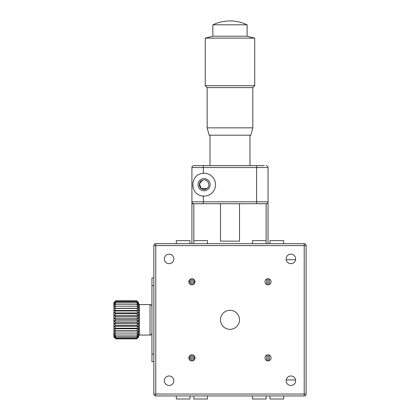 <?xml version="1.0" encoding="UTF-8"?>
<svg xmlns="http://www.w3.org/2000/svg" width="420" height="420" viewBox="0 0 420 420"><rect width="100%" height="100%" fill="white"/><g stroke="black" fill="none" stroke-linecap="round" stroke-linejoin="round"><path stroke-width="0.63" d="M191.919 360.932L191.919 354.842L191.919 360.932M191.919 284.802L191.919 278.712L191.919 284.802M268.049 360.932L268.049 354.842L268.049 360.932M268.049 284.802L268.049 278.712L268.049 284.802M220.469 319.82A9.518 9.518 0 0 0 229.987 329.338A9.518 9.518 0 0 0 239.5 319.82A9.518 9.518 0 0 0 229.987 310.306A9.518 9.518 0 0 0 220.469 319.82M265.004 357.887A3.045 3.045 0 0 0 268.049 360.932A3.045 3.045 0 0 0 271.094 357.887A3.045 3.045 0 0 0 268.049 354.842A3.045 3.045 0 0 0 265.004 357.887M265.004 281.757A3.045 3.045 0 0 0 268.049 284.802A3.045 3.045 0 0 0 271.094 281.757A3.045 3.045 0 0 0 268.049 278.712A3.045 3.045 0 0 0 265.004 281.757M188.874 281.757A3.045 3.045 0 0 0 191.919 284.802A3.045 3.045 0 0 0 194.964 281.757A3.045 3.045 0 0 0 191.919 278.712A3.045 3.045 0 0 0 188.874 281.757M188.874 357.887A3.045 3.045 0 0 0 191.919 360.932A3.045 3.045 0 0 0 194.964 357.887A3.045 3.045 0 0 0 191.919 354.842A3.045 3.045 0 0 0 188.874 357.887M286.135 380.73A4.757 4.757 0 0 0 290.892 385.487A4.757 4.757 0 0 0 295.649 380.73A4.757 4.757 0 0 0 290.892 375.968A4.757 4.757 0 0 0 286.135 380.73M286.135 258.914A4.757 4.757 0 0 0 290.892 263.676A4.757 4.757 0 0 0 295.649 258.914A4.757 4.757 0 0 0 290.892 254.158A4.757 4.757 0 0 0 286.135 258.914M164.32 258.914A4.757 4.757 0 0 0 169.076 263.676A4.757 4.757 0 0 0 173.838 258.914A4.757 4.757 0 0 0 169.076 254.158A4.757 4.757 0 0 0 164.32 258.914M164.32 380.73A4.757 4.757 0 0 0 169.076 385.487A4.757 4.757 0 0 0 173.838 380.73A4.757 4.757 0 0 0 169.076 375.968A4.757 4.757 0 0 0 164.32 380.73M155.757 243.689L304.217 243.689A1.906 1.906 0 0 1 306.117 245.59L306.117 394.049A1.906 1.906 0 0 1 304.217 395.955L155.757 395.955A1.906 1.906 0 0 1 153.851 394.049L153.851 245.59A1.906 1.906 0 0 1 155.757 243.689L155.757 394.049L306.117 394.049M151.951 354.081L153.851 354.081L153.851 361.694L151.951 361.694L151.951 277.951L153.851 277.951M204.099 196.103A11.419 11.419 0 0 0 215.518 184.684A11.419 11.419 0 0 0 203.338 173.292C189.383 173.948 189.415 195.463 203.338 196.082A11.419 11.419 0 0 0 204.099 196.103M204.099 190.775A6.09 6.09 0 0 0 210.189 184.684A6.09 6.09 0 0 0 204.099 178.595A6.09 6.09 0 0 0 198.009 184.684A6.09 6.09 0 0 0 204.099 190.775M206.955 188.491L204.099 189.446A4.757 4.757 0 0 0 208.856 184.684A4.757 4.757 0 0 0 204.099 179.928C208.425 179.645 210.667 186.029 206.955 188.491L201.243 188.491L199.421 183.829L202.634 180.159M191.919 243.689L191.919 167.554A1.906 1.906 0 0 1 193.82 165.653L203.338 165.653L193.82 165.653A1.906 1.906 0 0 0 191.919 167.554L203.338 167.554L203.338 165.653L264.243 165.653M204.099 179.928A4.757 4.757 0 0 0 199.343 184.684A4.757 4.757 0 0 0 204.099 189.446L201.91 188.911M191.919 203.721L193.82 203.721A1.906 1.906 0 0 1 191.919 201.815L256.63 201.815L256.63 165.653M203.338 173.292L203.338 167.554L268.049 167.554A1.906 1.906 0 0 0 266.149 165.653A1.906 1.906 0 0 1 268.049 167.554L268.049 243.689M266.149 243.689L266.149 203.721C267.293 203.6 267.928 202.965 268.049 201.815A1.906 1.906 0 0 1 266.149 203.721L203.338 203.721L203.338 196.082M207.527 243.689L207.527 240.644L193.82 240.644L193.82 243.689L193.82 203.721L203.338 203.721M136.721 300.788L138.243 302.348L136.721 300.983L138.243 302.741L136.721 301.633L138.243 303.555L136.721 302.736L115.784 302.736L114.261 303.555L115.784 301.649L114.261 302.741L115.784 300.988L114.261 302.348L115.784 300.788L136.721 300.788L138.626 302.694L138.626 336.95L136.721 338.856L115.784 338.856L114.261 337.26L115.784 338.583L114.261 336.793L115.784 337.853L136.721 337.832L115.784 337.853M115.784 316.565L114.261 315.504L115.784 313.719L136.721 313.719L138.243 315.504L136.721 316.565L115.784 316.617L136.721 316.565M136.721 316.617L138.243 318.213L136.721 319.536L115.784 319.536L136.721 319.536M136.721 319.589L138.243 320.959L136.721 322.518L115.784 322.518L136.721 322.518M136.721 322.57L138.243 323.678L136.721 325.432L115.784 325.432L136.721 325.432M136.721 325.484L138.243 326.303L136.721 328.209L115.784 328.209L136.721 328.209M136.721 328.256L138.243 328.766L136.721 330.776L115.784 330.776L136.721 330.776M136.721 330.824L138.243 331.012L136.721 333.076L115.784 333.076L136.721 333.076M136.721 333.118L138.243 332.981L136.721 335.05L115.784 335.05L136.721 335.05M136.721 335.081L138.243 334.625L136.721 336.651L115.784 336.651L136.721 336.651M136.721 336.672L138.243 335.906L136.721 337.832M136.721 337.853L138.243 336.793L136.721 338.572L138.243 337.26L136.721 338.851L115.784 338.856L113.883 336.95L113.883 302.694L115.784 300.788M115.784 337.832L114.261 335.906L115.784 336.672M115.784 336.651L114.261 334.625L115.784 335.081M115.784 335.05L114.261 332.981L115.784 333.118M115.784 333.076L114.261 331.012L115.784 330.824M115.784 330.776L114.261 328.766L115.784 328.256M115.784 328.209L114.261 326.303L115.784 325.484M115.784 325.432L114.261 323.678L115.784 322.57M115.784 322.518L114.261 320.959L115.784 319.589M115.784 319.536L114.261 318.213L115.784 316.617M114.261 310.763L115.784 308.448L136.721 308.448L115.784 308.448M115.784 308.406L114.261 308.159M138.243 315.504L114.261 315.504M114.261 318.213L138.243 318.213M114.261 320.959L138.243 320.959M114.261 323.678L138.243 323.678M114.261 326.303L138.243 326.303M114.261 328.766L138.243 328.766M114.261 331.012L138.243 331.012M136.721 338.572L115.784 338.572L136.721 338.583M115.784 313.667L114.261 312.9L115.784 310.973L136.721 310.973L138.243 312.9L136.721 313.667L115.784 313.719M136.721 308.448L138.243 310.469L136.721 310.926L115.784 310.973M115.784 310.926L114.261 310.469L138.243 310.469M136.721 306.201L138.243 308.269L114.261 308.269L115.784 306.201L136.721 306.201L115.784 306.201M115.784 306.164L114.261 306.353L115.784 304.29L136.721 304.29L115.784 304.29M115.784 304.258L114.261 304.768L115.784 302.757L136.721 302.736M115.784 301.633L136.721 301.649L115.784 301.633M115.784 300.983L136.721 300.988L115.784 300.983M136.721 302.757L138.243 304.768L136.721 304.258M136.721 304.29L138.243 306.353L136.721 306.164M138.243 308.269L136.721 308.406M138.243 312.9L114.261 312.9M220.469 203.721L220.469 241.138L239.5 241.138L239.5 203.721M210 135.198L210 165.653M249.968 135.198L249.968 165.653M209.123 135.198L250.845 135.198L252.814 127.848L207.155 127.848L209.123 135.198M207.155 127.848L207.155 87.612L252.814 87.612L252.814 127.848M252.814 87.612L254.73 85.706L205.244 85.706L207.155 87.612M247.112 36.22L212.856 36.22L212.856 24.801L247.112 24.801L247.112 36.22L254.73 38.126L205.244 38.126L205.244 85.706M212.856 36.22L205.244 38.126M247.112 24.801A39.968 39.968 0 0 0 212.856 24.801M194.392 359.662L194.392 356.113M194.392 283.531L194.392 279.983M193.253 360.628L193.253 355.152M193.253 284.492L193.253 279.017M207.527 395.955L207.527 399L193.82 399L193.82 395.955M190.585 360.628L190.585 355.152M190.585 284.492L190.585 279.017M189.446 359.662L189.446 356.113M189.446 283.531L189.446 279.983M176.311 243.689L176.311 240.644L190.013 240.644L190.013 243.689M176.311 395.955L176.311 399L190.013 399L190.013 395.955M269.383 279.017L269.383 284.492L269.383 279.017M269.383 355.152L269.383 360.628L269.383 355.152M283.657 395.955L283.657 399L269.955 399L269.955 395.955M283.657 243.689L283.657 240.644L269.955 240.644L269.955 243.689M261.886 395.955L261.282 395.955L261.886 395.955M256.82 395.955L254.047 395.955L256.82 395.955M266.721 279.017L266.721 284.492L266.721 279.017M266.721 355.152L266.721 360.628L266.721 355.152M266.149 395.955L266.149 399L252.446 399L252.446 395.955M266.149 240.644L252.446 240.644L252.446 243.689M304.217 395.955L304.217 243.689M306.117 245.59L153.851 245.59M153.851 394.049L155.757 394.049L155.757 395.955M153.851 285.563L151.951 285.563M268.049 167.554A1.906 1.906 0 0 0 266.149 165.653M256.63 203.721L256.63 201.815L268.049 201.815A1.906 1.906 0 0 1 266.149 203.721M193.82 203.721A1.906 1.906 0 0 1 191.919 201.815M139.388 335.05L150.045 335.05L150.045 304.594L139.388 304.594L139.388 335.05L138.626 335.811M286.193 379.969L295.591 379.969M286.193 259.675L295.591 259.675M150.045 304.594C150.969 304.495 151.604 305.125 151.951 306.5M138.626 315.063L139.388 315.063M150.045 335.05C150.791 335.312 151.426 334.682 151.951 333.144M139.388 304.594L138.626 303.833M254.73 38.126L254.73 85.706"/></g></svg>
